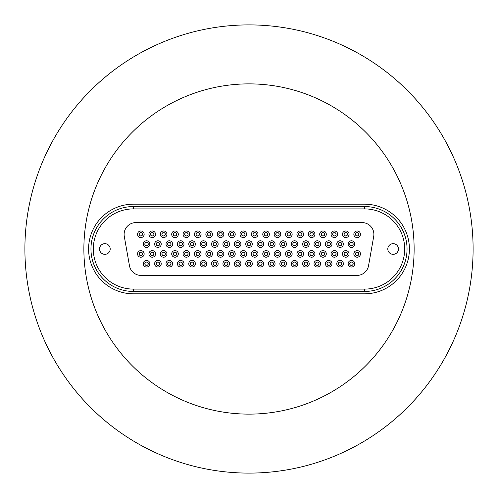 <?xml version="1.0" encoding="UTF-8"?>
<svg xmlns="http://www.w3.org/2000/svg" width="498" height="498" viewBox="0 0 498 498"><rect width="100%" height="100%" fill="white"/><g stroke="black" fill="none" stroke-linecap="round" stroke-linejoin="round"><path stroke-width="0.75" d="M249 414.124A165.124 165.124 0 0 1 83.876 249A165.124 165.124 0 0 1 249 83.876A165.124 165.124 0 0 1 414.124 249A165.124 165.124 0 0 1 249 414.124M249 24.9A224.1 224.1 0 0 1 473.1 249A224.1 224.1 0 0 1 249 473.1A224.1 224.1 0 0 1 24.9 249A224.1 224.1 0 0 1 249 24.9M133.414 204.18A44.82 44.82 0 0 0 88.594 249A44.82 44.82 0 0 0 133.414 293.82L364.586 293.82A44.82 44.82 0 0 0 409.406 249A44.82 44.82 0 0 0 364.586 204.18L133.414 204.18L364.586 204.18A44.82 44.82 0 0 1 409.406 249A44.82 44.82 0 0 1 364.586 293.82L133.414 293.82A44.82 44.82 0 0 1 88.594 249A44.82 44.82 0 0 1 133.414 204.18M351.457 247.394A3.305 3.305 0 0 0 354.763 244.095A3.305 3.305 0 0 0 351.457 240.789A3.305 3.305 0 0 0 348.158 244.095A3.305 3.305 0 0 0 351.457 247.394M351.457 267.021A3.305 3.305 0 0 0 354.763 263.722A3.305 3.305 0 0 0 351.457 260.417A3.305 3.305 0 0 0 348.158 263.722A3.305 3.305 0 0 0 351.457 267.021M340.072 247.394A3.305 3.305 0 0 0 343.377 244.095A3.305 3.305 0 0 0 340.072 240.789A3.305 3.305 0 0 0 336.773 244.095A3.305 3.305 0 0 0 340.072 247.394M340.072 267.021A3.305 3.305 0 0 0 343.377 263.722A3.305 3.305 0 0 0 340.072 260.417A3.305 3.305 0 0 0 336.773 263.722A3.305 3.305 0 0 0 340.072 267.021M328.692 247.394A3.305 3.305 0 0 0 331.992 244.095A3.305 3.305 0 0 0 328.692 240.789A3.305 3.305 0 0 0 325.387 244.095A3.305 3.305 0 0 0 328.692 247.394M328.692 267.021A3.305 3.305 0 0 0 331.992 263.722A3.305 3.305 0 0 0 328.692 260.417A3.305 3.305 0 0 0 325.387 263.722A3.305 3.305 0 0 0 328.692 267.021M317.307 247.394A3.305 3.305 0 0 0 320.606 244.095A3.305 3.305 0 0 0 317.307 240.789A3.305 3.305 0 0 0 314.001 244.095A3.305 3.305 0 0 0 317.307 247.394M317.307 267.021A3.305 3.305 0 0 0 320.606 263.722A3.305 3.305 0 0 0 317.307 260.417A3.305 3.305 0 0 0 314.001 263.722A3.305 3.305 0 0 0 317.307 267.021M305.921 247.394A3.305 3.305 0 0 0 309.227 244.095A3.305 3.305 0 0 0 305.921 240.789A3.305 3.305 0 0 0 302.616 244.095A3.305 3.305 0 0 0 305.921 247.394M305.921 267.021A3.305 3.305 0 0 0 309.227 263.722A3.305 3.305 0 0 0 305.921 260.417A3.305 3.305 0 0 0 302.616 263.722A3.305 3.305 0 0 0 305.921 267.021M294.536 247.394A3.305 3.305 0 0 0 297.841 244.095A3.305 3.305 0 0 0 294.536 240.789A3.305 3.305 0 0 0 291.237 244.095A3.305 3.305 0 0 0 294.536 247.394M294.536 267.021A3.305 3.305 0 0 0 297.841 263.722A3.305 3.305 0 0 0 294.536 260.417A3.305 3.305 0 0 0 291.237 263.722A3.305 3.305 0 0 0 294.536 267.021M283.15 247.394A3.305 3.305 0 0 0 286.456 244.095A3.305 3.305 0 0 0 283.15 240.789A3.305 3.305 0 0 0 279.851 244.095A3.305 3.305 0 0 0 283.15 247.394M283.15 267.021A3.305 3.305 0 0 0 286.456 263.722A3.305 3.305 0 0 0 283.15 260.417A3.305 3.305 0 0 0 279.851 263.722A3.305 3.305 0 0 0 283.15 267.021M271.771 247.394A3.305 3.305 0 0 0 275.07 244.095A3.305 3.305 0 0 0 271.771 240.789A3.305 3.305 0 0 0 268.466 244.095A3.305 3.305 0 0 0 271.771 247.394M271.771 267.021A3.305 3.305 0 0 0 275.07 263.722A3.305 3.305 0 0 0 271.771 260.417A3.305 3.305 0 0 0 268.466 263.722A3.305 3.305 0 0 0 271.771 267.021M260.386 247.394A3.305 3.305 0 0 0 263.685 244.095A3.305 3.305 0 0 0 260.386 240.789A3.305 3.305 0 0 0 257.08 244.095A3.305 3.305 0 0 0 260.386 247.394M260.386 267.021A3.305 3.305 0 0 0 263.685 263.722A3.305 3.305 0 0 0 260.386 260.417A3.305 3.305 0 0 0 257.08 263.722A3.305 3.305 0 0 0 260.386 267.021M249 247.394A3.305 3.305 0 0 0 252.305 244.095A3.305 3.305 0 0 0 249 240.789A3.305 3.305 0 0 0 245.695 244.095A3.305 3.305 0 0 0 249 247.394M249 267.021A3.305 3.305 0 0 0 252.305 263.722A3.305 3.305 0 0 0 249 260.417A3.305 3.305 0 0 0 245.695 263.722A3.305 3.305 0 0 0 249 267.021M237.614 247.394A3.305 3.305 0 0 0 240.92 244.095A3.305 3.305 0 0 0 237.614 240.789A3.305 3.305 0 0 0 234.315 244.095A3.305 3.305 0 0 0 237.614 247.394M237.614 267.021A3.305 3.305 0 0 0 240.92 263.722A3.305 3.305 0 0 0 237.614 260.417A3.305 3.305 0 0 0 234.315 263.722A3.305 3.305 0 0 0 237.614 267.021M226.229 247.394A3.305 3.305 0 0 0 229.534 244.095A3.305 3.305 0 0 0 226.229 240.789A3.305 3.305 0 0 0 222.93 244.095A3.305 3.305 0 0 0 226.229 247.394M226.229 267.021A3.305 3.305 0 0 0 229.534 263.722A3.305 3.305 0 0 0 226.229 260.417A3.305 3.305 0 0 0 222.93 263.722A3.305 3.305 0 0 0 226.229 267.021M214.85 247.394A3.305 3.305 0 0 0 218.149 244.095A3.305 3.305 0 0 0 214.85 240.789A3.305 3.305 0 0 0 211.544 244.095A3.305 3.305 0 0 0 214.85 247.394M214.85 267.021A3.305 3.305 0 0 0 218.149 263.722A3.305 3.305 0 0 0 214.85 260.417A3.305 3.305 0 0 0 211.544 263.722A3.305 3.305 0 0 0 214.85 267.021M203.464 247.394A3.305 3.305 0 0 0 206.763 244.095A3.305 3.305 0 0 0 203.464 240.789A3.305 3.305 0 0 0 200.159 244.095A3.305 3.305 0 0 0 203.464 247.394M203.464 267.021A3.305 3.305 0 0 0 206.763 263.722A3.305 3.305 0 0 0 203.464 260.417A3.305 3.305 0 0 0 200.159 263.722A3.305 3.305 0 0 0 203.464 267.021M192.079 247.394A3.305 3.305 0 0 0 195.384 244.095A3.305 3.305 0 0 0 192.079 240.789A3.305 3.305 0 0 0 188.773 244.095A3.305 3.305 0 0 0 192.079 247.394M192.079 267.021A3.305 3.305 0 0 0 195.384 263.722A3.305 3.305 0 0 0 192.079 260.417A3.305 3.305 0 0 0 188.773 263.722A3.305 3.305 0 0 0 192.079 267.021M180.693 247.394A3.305 3.305 0 0 0 183.999 244.095A3.305 3.305 0 0 0 180.693 240.789A3.305 3.305 0 0 0 177.394 244.095A3.305 3.305 0 0 0 180.693 247.394M180.693 267.021A3.305 3.305 0 0 0 183.999 263.722A3.305 3.305 0 0 0 180.693 260.417A3.305 3.305 0 0 0 177.394 263.722A3.305 3.305 0 0 0 180.693 267.021M169.308 247.394A3.305 3.305 0 0 0 172.613 244.095A3.305 3.305 0 0 0 169.308 240.789A3.305 3.305 0 0 0 166.008 244.095A3.305 3.305 0 0 0 169.308 247.394M169.308 267.021A3.305 3.305 0 0 0 172.613 263.722A3.305 3.305 0 0 0 169.308 260.417A3.305 3.305 0 0 0 166.008 263.722A3.305 3.305 0 0 0 169.308 267.021M157.928 247.394A3.305 3.305 0 0 0 161.228 244.095A3.305 3.305 0 0 0 157.928 240.789A3.305 3.305 0 0 0 154.623 244.095A3.305 3.305 0 0 0 157.928 247.394M157.928 267.021A3.305 3.305 0 0 0 161.228 263.722A3.305 3.305 0 0 0 157.928 260.417A3.305 3.305 0 0 0 154.623 263.722A3.305 3.305 0 0 0 157.928 267.021M104.866 254.329A5.329 5.329 0 0 0 110.201 249A5.329 5.329 0 0 0 104.866 243.671A5.329 5.329 0 0 0 99.538 249A5.329 5.329 0 0 0 104.866 254.329M393.134 254.329A5.329 5.329 0 0 0 398.462 249A5.329 5.329 0 0 0 393.134 243.671A5.329 5.329 0 0 0 387.799 249A5.329 5.329 0 0 0 393.134 254.329M146.543 240.789A3.305 3.305 0 0 1 149.842 244.095A3.305 3.305 0 0 1 146.543 247.394A3.305 3.305 0 0 1 143.237 244.095A3.305 3.305 0 0 1 146.543 240.789M146.543 260.417A3.305 3.305 0 0 1 149.842 263.722A3.305 3.305 0 0 1 146.543 267.021A3.305 3.305 0 0 1 143.237 263.722A3.305 3.305 0 0 1 146.543 260.417M140.847 230.979A3.305 3.305 0 0 1 144.152 234.278A3.305 3.305 0 0 1 140.847 237.583A3.305 3.305 0 0 1 137.541 234.278A3.305 3.305 0 0 1 140.847 230.979M140.847 250.606A3.305 3.305 0 0 1 144.152 253.905A3.305 3.305 0 0 1 140.847 257.211A3.305 3.305 0 0 1 137.541 253.905A3.305 3.305 0 0 1 140.847 250.606M152.232 250.606A3.305 3.305 0 0 1 155.532 253.905A3.305 3.305 0 0 1 152.232 257.211A3.305 3.305 0 0 1 148.927 253.905A3.305 3.305 0 0 1 152.232 250.606M152.232 230.979A3.305 3.305 0 0 1 155.532 234.278A3.305 3.305 0 0 1 152.232 237.583A3.305 3.305 0 0 1 148.927 234.278A3.305 3.305 0 0 1 152.232 230.979M163.618 250.606A3.305 3.305 0 0 1 166.917 253.905A3.305 3.305 0 0 1 163.618 257.211A3.305 3.305 0 0 1 160.312 253.905A3.305 3.305 0 0 1 163.618 250.606M163.618 230.979A3.305 3.305 0 0 1 166.917 234.278A3.305 3.305 0 0 1 163.618 237.583A3.305 3.305 0 0 1 160.312 234.278A3.305 3.305 0 0 1 163.618 230.979M174.997 250.606A3.305 3.305 0 0 1 178.303 253.905A3.305 3.305 0 0 1 174.997 257.211A3.305 3.305 0 0 1 171.698 253.905A3.305 3.305 0 0 1 174.997 250.606M174.997 230.979A3.305 3.305 0 0 1 178.303 234.278A3.305 3.305 0 0 1 174.997 237.583A3.305 3.305 0 0 1 171.698 234.278A3.305 3.305 0 0 1 174.997 230.979M186.383 250.606A3.305 3.305 0 0 1 189.688 253.905A3.305 3.305 0 0 1 186.383 257.211A3.305 3.305 0 0 1 183.083 253.905A3.305 3.305 0 0 1 186.383 250.606M186.383 230.979A3.305 3.305 0 0 1 189.688 234.278A3.305 3.305 0 0 1 186.383 237.583A3.305 3.305 0 0 1 183.083 234.278A3.305 3.305 0 0 1 186.383 230.979M197.768 250.606A3.305 3.305 0 0 1 201.074 253.905A3.305 3.305 0 0 1 197.768 257.211A3.305 3.305 0 0 1 194.463 253.905A3.305 3.305 0 0 1 197.768 250.606M197.768 230.979A3.305 3.305 0 0 1 201.074 234.278A3.305 3.305 0 0 1 197.768 237.583A3.305 3.305 0 0 1 194.463 234.278A3.305 3.305 0 0 1 197.768 230.979M209.154 250.606A3.305 3.305 0 0 1 212.453 253.905A3.305 3.305 0 0 1 209.154 257.211A3.305 3.305 0 0 1 205.848 253.905A3.305 3.305 0 0 1 209.154 250.606M209.154 230.979A3.305 3.305 0 0 1 212.453 234.278A3.305 3.305 0 0 1 209.154 237.583A3.305 3.305 0 0 1 205.848 234.278A3.305 3.305 0 0 1 209.154 230.979M220.539 250.606A3.305 3.305 0 0 1 223.839 253.905A3.305 3.305 0 0 1 220.539 257.211A3.305 3.305 0 0 1 217.234 253.905A3.305 3.305 0 0 1 220.539 250.606M220.539 230.979A3.305 3.305 0 0 1 223.839 234.278A3.305 3.305 0 0 1 220.539 237.583A3.305 3.305 0 0 1 217.234 234.278A3.305 3.305 0 0 1 220.539 230.979M231.919 250.606A3.305 3.305 0 0 1 235.224 253.905A3.305 3.305 0 0 1 231.919 257.211A3.305 3.305 0 0 1 228.619 253.905A3.305 3.305 0 0 1 231.919 250.606M231.919 230.979A3.305 3.305 0 0 1 235.224 234.278A3.305 3.305 0 0 1 231.919 237.583A3.305 3.305 0 0 1 228.619 234.278A3.305 3.305 0 0 1 231.919 230.979M243.304 250.606A3.305 3.305 0 0 1 246.61 253.905A3.305 3.305 0 0 1 243.304 257.211A3.305 3.305 0 0 1 240.005 253.905A3.305 3.305 0 0 1 243.304 250.606M243.304 230.979A3.305 3.305 0 0 1 246.61 234.278A3.305 3.305 0 0 1 243.304 237.583A3.305 3.305 0 0 1 240.005 234.278A3.305 3.305 0 0 1 243.304 230.979M254.69 250.606A3.305 3.305 0 0 1 257.995 253.905A3.305 3.305 0 0 1 254.69 257.211A3.305 3.305 0 0 1 251.384 253.905A3.305 3.305 0 0 1 254.69 250.606M254.69 230.979A3.305 3.305 0 0 1 257.995 234.278A3.305 3.305 0 0 1 254.69 237.583A3.305 3.305 0 0 1 251.384 234.278A3.305 3.305 0 0 1 254.69 230.979M266.075 250.606A3.305 3.305 0 0 1 269.374 253.905A3.305 3.305 0 0 1 266.075 257.211A3.305 3.305 0 0 1 262.77 253.905A3.305 3.305 0 0 1 266.075 250.606M266.075 230.979A3.305 3.305 0 0 1 269.374 234.278A3.305 3.305 0 0 1 266.075 237.583A3.305 3.305 0 0 1 262.77 234.278A3.305 3.305 0 0 1 266.075 230.979M277.461 250.606A3.305 3.305 0 0 1 280.76 253.905A3.305 3.305 0 0 1 277.461 257.211A3.305 3.305 0 0 1 274.155 253.905A3.305 3.305 0 0 1 277.461 250.606M277.461 230.979A3.305 3.305 0 0 1 280.76 234.278A3.305 3.305 0 0 1 277.461 237.583A3.305 3.305 0 0 1 274.155 234.278A3.305 3.305 0 0 1 277.461 230.979M288.84 250.606A3.305 3.305 0 0 1 292.145 253.905A3.305 3.305 0 0 1 288.84 257.211A3.305 3.305 0 0 1 285.541 253.905A3.305 3.305 0 0 1 288.84 250.606M288.84 230.979A3.305 3.305 0 0 1 292.145 234.278A3.305 3.305 0 0 1 288.84 237.583A3.305 3.305 0 0 1 285.541 234.278A3.305 3.305 0 0 1 288.84 230.979M300.226 250.606A3.305 3.305 0 0 1 303.531 253.905A3.305 3.305 0 0 1 300.226 257.211A3.305 3.305 0 0 1 296.926 253.905A3.305 3.305 0 0 1 300.226 250.606M300.226 230.979A3.305 3.305 0 0 1 303.531 234.278A3.305 3.305 0 0 1 300.226 237.583A3.305 3.305 0 0 1 296.926 234.278A3.305 3.305 0 0 1 300.226 230.979M311.611 250.606A3.305 3.305 0 0 1 314.917 253.905A3.305 3.305 0 0 1 311.611 257.211A3.305 3.305 0 0 1 308.306 253.905A3.305 3.305 0 0 1 311.611 250.606M311.611 230.979A3.305 3.305 0 0 1 314.917 234.278A3.305 3.305 0 0 1 311.611 237.583A3.305 3.305 0 0 1 308.306 234.278A3.305 3.305 0 0 1 311.611 230.979M322.997 250.606A3.305 3.305 0 0 1 326.296 253.905A3.305 3.305 0 0 1 322.997 257.211A3.305 3.305 0 0 1 319.691 253.905A3.305 3.305 0 0 1 322.997 250.606M322.997 230.979A3.305 3.305 0 0 1 326.296 234.278A3.305 3.305 0 0 1 322.997 237.583A3.305 3.305 0 0 1 319.691 234.278A3.305 3.305 0 0 1 322.997 230.979M334.382 250.606A3.305 3.305 0 0 1 337.681 253.905A3.305 3.305 0 0 1 334.382 257.211A3.305 3.305 0 0 1 331.077 253.905A3.305 3.305 0 0 1 334.382 250.606M334.382 230.979A3.305 3.305 0 0 1 337.681 234.278A3.305 3.305 0 0 1 334.382 237.583A3.305 3.305 0 0 1 331.077 234.278A3.305 3.305 0 0 1 334.382 230.979M345.761 250.606A3.305 3.305 0 0 1 349.067 253.905A3.305 3.305 0 0 1 345.761 257.211A3.305 3.305 0 0 1 342.462 253.905A3.305 3.305 0 0 1 345.761 250.606M345.761 230.979A3.305 3.305 0 0 1 349.067 234.278A3.305 3.305 0 0 1 345.761 237.583A3.305 3.305 0 0 1 342.462 234.278A3.305 3.305 0 0 1 345.761 230.979M357.147 250.606A3.305 3.305 0 0 1 360.452 253.905A3.305 3.305 0 0 1 357.147 257.211A3.305 3.305 0 0 1 353.848 253.905A3.305 3.305 0 0 1 357.147 250.606M357.147 230.979A3.305 3.305 0 0 1 360.452 234.278A3.305 3.305 0 0 1 357.147 237.583A3.305 3.305 0 0 1 353.848 234.278A3.305 3.305 0 0 1 357.147 230.979M368.551 265.671L373.705 236.426A11.796 11.796 0 0 0 362.09 222.581L135.91 222.581A11.796 11.796 0 0 0 124.295 236.426L129.449 265.671A11.796 11.796 0 0 0 141.065 275.419L356.935 275.419A11.796 11.796 0 0 0 368.551 265.671M133.414 291.461A42.461 42.461 0 0 1 90.953 249A42.461 42.461 0 0 1 133.414 206.539L364.586 206.539A42.461 42.461 0 0 1 407.047 249A42.461 42.461 0 0 1 364.586 291.461L133.414 291.461L133.414 289.101L364.586 289.101A40.101 40.101 0 0 0 404.693 249A40.101 40.101 0 0 0 364.586 208.899L133.414 208.899A40.101 40.101 0 0 0 93.307 249A40.101 40.101 0 0 0 133.414 289.101M139.197 234.278A1.65 1.65 0 0 1 140.847 232.628A1.65 1.65 0 0 1 142.496 234.278A1.65 1.65 0 0 1 140.847 235.934A1.65 1.65 0 0 1 139.197 234.278A1.65 1.65 0 0 1 140.847 232.628A1.65 1.65 0 0 0 139.197 234.278A1.65 1.65 0 0 0 140.847 235.934A1.65 1.65 0 0 0 142.496 234.278A1.65 1.65 0 0 0 140.847 232.628A1.65 1.65 0 0 0 139.197 234.278M145.161 243.186A1.65 1.65 0 0 1 147.452 242.713A1.65 1.65 0 0 1 147.918 245.004A1.65 1.65 0 0 1 145.634 245.47A1.65 1.65 0 0 1 145.161 243.186A1.65 1.65 0 0 0 145.634 245.47A1.65 1.65 0 0 1 145.161 243.186A1.65 1.65 0 0 1 147.452 242.713A1.65 1.65 0 0 0 145.161 243.186A1.65 1.65 0 0 0 145.634 245.47A1.65 1.65 0 0 0 147.918 245.004A1.65 1.65 0 0 0 147.452 242.713A1.65 1.65 0 0 0 145.161 243.186M139.465 254.808A1.65 1.65 0 0 1 139.944 252.523A1.65 1.65 0 0 1 142.229 253.003A1.65 1.65 0 0 1 141.749 255.287A1.65 1.65 0 0 1 139.465 254.808A1.65 1.65 0 0 1 139.944 252.523A1.65 1.65 0 0 1 142.229 253.003A1.65 1.65 0 0 1 141.749 255.287A1.65 1.65 0 0 1 139.465 254.808M145.298 262.633A1.65 1.65 0 0 1 147.632 262.477A1.65 1.65 0 0 1 147.782 264.812A1.65 1.65 0 0 1 145.453 264.961A1.65 1.65 0 0 1 145.298 262.633A1.65 1.65 0 0 1 147.632 262.477A1.65 1.65 0 0 1 147.782 264.812A1.65 1.65 0 0 1 145.453 264.961A1.65 1.65 0 0 1 145.298 262.633M150.85 254.808A1.65 1.65 0 0 1 151.33 252.523A1.65 1.65 0 0 1 153.614 253.003A1.65 1.65 0 0 1 153.135 255.287A1.65 1.65 0 0 1 150.85 254.808A1.65 1.65 0 0 1 151.33 252.523A1.65 1.65 0 0 1 153.614 253.003A1.65 1.65 0 0 1 153.135 255.287A1.65 1.65 0 0 1 150.85 254.808M162.236 254.808A1.65 1.65 0 0 1 162.715 252.523A1.65 1.65 0 0 1 165 253.003A1.65 1.65 0 0 1 164.521 255.287A1.65 1.65 0 0 1 162.236 254.808A1.65 1.65 0 0 0 164.521 255.287A1.65 1.65 0 0 1 162.236 254.808A1.65 1.65 0 0 1 162.715 252.523A1.65 1.65 0 0 1 165 253.003A1.65 1.65 0 0 1 164.521 255.287A1.65 1.65 0 0 1 162.236 254.808M173.615 254.808A1.65 1.65 0 0 1 174.095 252.523A1.65 1.65 0 0 1 176.379 253.003A1.65 1.65 0 0 1 175.906 255.287A1.65 1.65 0 0 1 173.615 254.808A1.65 1.65 0 0 0 175.906 255.287A1.65 1.65 0 0 1 173.615 254.808A1.65 1.65 0 0 1 174.095 252.523A1.65 1.65 0 0 1 176.379 253.003A1.65 1.65 0 0 1 175.906 255.287A1.65 1.65 0 0 1 173.615 254.808M185.001 254.808A1.65 1.65 0 0 1 185.48 252.523A1.65 1.65 0 0 1 187.765 253.003A1.65 1.65 0 0 1 187.285 255.287A1.65 1.65 0 0 1 185.001 254.808A1.65 1.65 0 0 1 185.48 252.523A1.65 1.65 0 0 1 187.765 253.003A1.65 1.65 0 0 1 187.285 255.287A1.65 1.65 0 0 0 187.765 253.003A1.65 1.65 0 0 0 185.48 252.523A1.65 1.65 0 0 1 187.765 253.003A1.65 1.65 0 0 1 187.285 255.287A1.65 1.65 0 0 1 185.001 254.808M196.386 254.808A1.65 1.65 0 0 1 196.866 252.523A1.65 1.65 0 0 1 199.15 253.003A1.65 1.65 0 0 1 198.671 255.287A1.65 1.65 0 0 1 196.386 254.808A1.65 1.65 0 0 1 196.866 252.523A1.65 1.65 0 0 1 199.15 253.003A1.65 1.65 0 0 1 198.671 255.287A1.65 1.65 0 0 1 196.386 254.808M207.772 254.808A1.65 1.65 0 0 1 208.251 252.523A1.65 1.65 0 0 1 210.536 253.003A1.65 1.65 0 0 1 210.056 255.287A1.65 1.65 0 0 1 207.772 254.808A1.65 1.65 0 0 1 208.251 252.523A1.65 1.65 0 0 1 210.536 253.003A1.65 1.65 0 0 1 210.056 255.287A1.65 1.65 0 0 1 207.772 254.808M219.157 254.808A1.65 1.65 0 0 1 219.637 252.523A1.65 1.65 0 0 1 221.921 253.003A1.65 1.65 0 0 1 221.442 255.287A1.65 1.65 0 0 1 219.157 254.808A1.65 1.65 0 0 0 221.442 255.287A1.65 1.65 0 0 1 219.157 254.808A1.65 1.65 0 0 1 219.637 252.523A1.65 1.65 0 0 1 221.921 253.003A1.65 1.65 0 0 1 221.442 255.287A1.65 1.65 0 0 1 219.157 254.808M230.537 254.808A1.65 1.65 0 0 1 231.016 252.523A1.65 1.65 0 0 1 233.301 253.003A1.65 1.65 0 0 1 232.827 255.287A1.65 1.65 0 0 1 230.537 254.808A1.65 1.65 0 0 0 232.827 255.287A1.65 1.65 0 0 1 230.537 254.808A1.65 1.65 0 0 1 231.016 252.523A1.65 1.65 0 0 1 233.301 253.003A1.65 1.65 0 0 1 232.827 255.287A1.65 1.65 0 0 1 230.537 254.808M241.922 254.808A1.65 1.65 0 0 1 242.401 252.523A1.65 1.65 0 0 1 244.686 253.003A1.65 1.65 0 0 1 244.207 255.287A1.65 1.65 0 0 1 241.922 254.808A1.65 1.65 0 0 1 242.401 252.523A1.65 1.65 0 0 1 244.686 253.003A1.65 1.65 0 0 1 244.207 255.287A1.65 1.65 0 0 1 241.922 254.808M253.308 254.808A1.65 1.65 0 0 1 253.787 252.523A1.65 1.65 0 0 1 256.072 253.003A1.65 1.65 0 0 1 255.592 255.287A1.65 1.65 0 0 1 253.308 254.808A1.65 1.65 0 0 1 253.787 252.523A1.65 1.65 0 0 1 256.072 253.003A1.65 1.65 0 0 1 255.592 255.287A1.65 1.65 0 0 1 253.308 254.808M264.693 254.808A1.65 1.65 0 0 1 265.173 252.523A1.65 1.65 0 0 1 267.457 253.003A1.65 1.65 0 0 1 266.978 255.287A1.65 1.65 0 0 1 264.693 254.808A1.65 1.65 0 0 0 266.978 255.287A1.65 1.65 0 0 1 264.693 254.808A1.65 1.65 0 0 1 265.173 252.523A1.65 1.65 0 0 1 267.457 253.003A1.65 1.65 0 0 1 266.978 255.287A1.65 1.65 0 0 1 264.693 254.808M276.079 254.808A1.65 1.65 0 0 1 276.558 252.523A1.65 1.65 0 0 1 278.843 253.003A1.65 1.65 0 0 1 278.363 255.287A1.65 1.65 0 0 1 276.079 254.808A1.65 1.65 0 0 0 278.363 255.287A1.65 1.65 0 0 1 276.079 254.808A1.65 1.65 0 0 1 276.558 252.523A1.65 1.65 0 0 1 278.843 253.003A1.65 1.65 0 0 1 278.363 255.287A1.65 1.65 0 0 1 276.079 254.808M287.458 254.808A1.65 1.65 0 0 1 287.937 252.523A1.65 1.65 0 0 1 290.222 253.003A1.65 1.65 0 0 1 289.749 255.287A1.65 1.65 0 0 1 287.458 254.808A1.65 1.65 0 0 1 287.937 252.523A1.65 1.65 0 0 1 290.222 253.003A1.65 1.65 0 0 1 289.749 255.287A1.65 1.65 0 0 1 287.458 254.808M298.844 254.808A1.65 1.65 0 0 1 299.323 252.523A1.65 1.65 0 0 1 301.607 253.003A1.65 1.65 0 0 1 301.128 255.287A1.65 1.65 0 0 1 298.844 254.808A1.65 1.65 0 0 1 299.323 252.523A1.65 1.65 0 0 1 301.607 253.003A1.65 1.65 0 0 1 301.128 255.287A1.65 1.65 0 0 1 298.844 254.808M310.229 254.808A1.65 1.65 0 0 1 310.708 252.523A1.65 1.65 0 0 1 312.993 253.003A1.65 1.65 0 0 1 312.514 255.287A1.65 1.65 0 0 1 310.229 254.808A1.65 1.65 0 0 0 312.514 255.287A1.65 1.65 0 0 1 310.229 254.808A1.65 1.65 0 0 1 310.708 252.523A1.65 1.65 0 0 0 310.229 254.808A1.65 1.65 0 0 0 312.514 255.287A1.65 1.65 0 0 0 312.993 253.003A1.65 1.65 0 0 0 310.708 252.523A1.65 1.65 0 0 0 310.229 254.808M321.615 254.808A1.65 1.65 0 0 1 322.094 252.523A1.65 1.65 0 0 1 324.379 253.003A1.65 1.65 0 0 1 323.899 255.287A1.65 1.65 0 0 1 321.615 254.808A1.65 1.65 0 0 0 323.899 255.287A1.65 1.65 0 0 1 321.615 254.808A1.65 1.65 0 0 1 322.094 252.523A1.65 1.65 0 0 1 324.379 253.003A1.65 1.65 0 0 1 323.899 255.287A1.65 1.65 0 0 1 321.615 254.808M333 254.808A1.65 1.65 0 0 1 333.479 252.523A1.65 1.65 0 0 1 335.764 253.003A1.65 1.65 0 0 1 335.285 255.287A1.65 1.65 0 0 1 333 254.808A1.65 1.65 0 0 1 333.479 252.523A1.65 1.65 0 0 1 335.764 253.003A1.65 1.65 0 0 1 335.285 255.287A1.65 1.65 0 0 1 333 254.808M344.379 254.808A1.65 1.65 0 0 1 344.859 252.523A1.65 1.65 0 0 1 347.143 253.003A1.65 1.65 0 0 1 346.67 255.287A1.65 1.65 0 0 1 344.379 254.808A1.65 1.65 0 0 0 346.67 255.287A1.65 1.65 0 0 1 344.379 254.808A1.65 1.65 0 0 1 344.859 252.523A1.65 1.65 0 0 0 344.379 254.808A1.65 1.65 0 0 0 346.67 255.287A1.65 1.65 0 0 0 347.143 253.003A1.65 1.65 0 0 0 344.859 252.523A1.65 1.65 0 0 0 344.379 254.808M355.765 254.808A1.65 1.65 0 0 1 356.244 252.523A1.65 1.65 0 0 1 358.529 253.003A1.65 1.65 0 0 1 358.05 255.287A1.65 1.65 0 0 1 355.765 254.808A1.65 1.65 0 0 1 356.244 252.523A1.65 1.65 0 0 0 355.765 254.808A1.65 1.65 0 0 0 358.05 255.287A1.65 1.65 0 0 0 358.529 253.003A1.65 1.65 0 0 0 356.244 252.523A1.65 1.65 0 0 0 355.765 254.808M150.583 234.278A1.65 1.65 0 0 1 152.232 232.628A1.65 1.65 0 0 1 153.882 234.278A1.65 1.65 0 0 1 152.232 235.934A1.65 1.65 0 0 1 150.583 234.278A1.65 1.65 0 0 1 152.232 232.628A1.65 1.65 0 0 1 153.882 234.278A1.65 1.65 0 0 1 152.232 235.934A1.65 1.65 0 0 1 150.583 234.278M161.962 234.278A1.65 1.65 0 0 1 163.618 232.628A1.65 1.65 0 0 1 165.268 234.278A1.65 1.65 0 0 1 163.618 235.934A1.65 1.65 0 0 1 161.962 234.278A1.65 1.65 0 0 0 163.618 235.934A1.65 1.65 0 0 1 161.962 234.278A1.65 1.65 0 0 1 163.618 232.628A1.65 1.65 0 0 1 165.268 234.278A1.65 1.65 0 0 1 163.618 235.934A1.65 1.65 0 0 1 161.962 234.278M173.348 234.278A1.65 1.65 0 0 1 174.997 232.628A1.65 1.65 0 0 1 176.653 234.278A1.65 1.65 0 0 1 174.997 235.934A1.65 1.65 0 0 1 173.348 234.278A1.65 1.65 0 0 1 174.997 232.628A1.65 1.65 0 0 1 176.653 234.278A1.65 1.65 0 0 1 174.997 235.934A1.65 1.65 0 0 0 176.653 234.278A1.65 1.65 0 0 0 174.997 232.628A1.65 1.65 0 0 1 176.653 234.278A1.65 1.65 0 0 1 174.997 235.934A1.65 1.65 0 0 1 173.348 234.278M184.733 234.278A1.65 1.65 0 0 1 186.383 232.628A1.65 1.65 0 0 1 188.032 234.278A1.65 1.65 0 0 1 186.383 235.934A1.65 1.65 0 0 1 184.733 234.278A1.65 1.65 0 0 1 186.383 232.628A1.65 1.65 0 0 0 184.733 234.278A1.65 1.65 0 0 0 186.383 235.934A1.65 1.65 0 0 0 188.032 234.278A1.65 1.65 0 0 0 186.383 232.628A1.65 1.65 0 0 0 184.733 234.278M196.119 234.278A1.65 1.65 0 0 1 197.768 232.628A1.65 1.65 0 0 1 199.418 234.278A1.65 1.65 0 0 1 197.768 235.934A1.65 1.65 0 0 1 196.119 234.278A1.65 1.65 0 0 1 197.768 232.628A1.65 1.65 0 0 0 196.119 234.278A1.65 1.65 0 0 0 197.768 235.934A1.65 1.65 0 0 0 199.418 234.278A1.65 1.65 0 0 0 197.768 232.628A1.65 1.65 0 0 0 196.119 234.278M207.504 234.278A1.65 1.65 0 0 1 209.154 232.628A1.65 1.65 0 0 1 210.803 234.278A1.65 1.65 0 0 1 209.154 235.934A1.65 1.65 0 0 1 207.504 234.278A1.65 1.65 0 0 1 209.154 232.628A1.65 1.65 0 0 1 210.803 234.278A1.65 1.65 0 0 1 209.154 235.934A1.65 1.65 0 0 1 207.504 234.278M218.883 234.278A1.65 1.65 0 0 1 220.539 232.628A1.65 1.65 0 0 1 222.189 234.278A1.65 1.65 0 0 1 220.539 235.934A1.65 1.65 0 0 1 218.883 234.278A1.65 1.65 0 0 1 220.539 232.628A1.65 1.65 0 0 1 222.189 234.278A1.65 1.65 0 0 1 220.539 235.934A1.65 1.65 0 0 1 218.883 234.278M230.269 234.278A1.65 1.65 0 0 1 231.919 232.628A1.65 1.65 0 0 1 233.574 234.278A1.65 1.65 0 0 1 231.919 235.934A1.65 1.65 0 0 1 230.269 234.278A1.65 1.65 0 0 1 231.919 232.628A1.65 1.65 0 0 1 233.574 234.278A1.65 1.65 0 0 1 231.919 235.934A1.65 1.65 0 0 1 230.269 234.278M241.655 234.278A1.65 1.65 0 0 1 243.304 232.628A1.65 1.65 0 0 1 244.954 234.278A1.65 1.65 0 0 1 243.304 235.934A1.65 1.65 0 0 1 241.655 234.278A1.65 1.65 0 0 1 243.304 232.628A1.65 1.65 0 0 1 244.954 234.278A1.65 1.65 0 0 1 243.304 235.934A1.65 1.65 0 0 1 241.655 234.278M253.04 234.278A1.65 1.65 0 0 1 254.69 232.628A1.65 1.65 0 0 1 256.339 234.278A1.65 1.65 0 0 1 254.69 235.934A1.65 1.65 0 0 1 253.04 234.278A1.65 1.65 0 0 1 254.69 232.628A1.65 1.65 0 0 1 256.339 234.278A1.65 1.65 0 0 1 254.69 235.934A1.65 1.65 0 0 1 253.04 234.278M264.426 234.278A1.65 1.65 0 0 1 266.075 232.628A1.65 1.65 0 0 1 267.725 234.278A1.65 1.65 0 0 1 266.075 235.934A1.65 1.65 0 0 1 264.426 234.278A1.65 1.65 0 0 1 266.075 232.628A1.65 1.65 0 0 1 267.725 234.278A1.65 1.65 0 0 1 266.075 235.934A1.65 1.65 0 0 1 264.426 234.278M275.805 234.278A1.65 1.65 0 0 1 277.461 232.628A1.65 1.65 0 0 1 279.11 234.278A1.65 1.65 0 0 1 277.461 235.934A1.65 1.65 0 0 1 275.805 234.278A1.65 1.65 0 0 1 277.461 232.628A1.65 1.65 0 0 1 279.11 234.278A1.65 1.65 0 0 1 277.461 235.934A1.65 1.65 0 0 1 275.805 234.278M287.19 234.278A1.65 1.65 0 0 1 288.84 232.628A1.65 1.65 0 0 1 290.496 234.278A1.65 1.65 0 0 1 288.84 235.934A1.65 1.65 0 0 1 287.19 234.278A1.65 1.65 0 0 1 288.84 232.628A1.65 1.65 0 0 1 290.496 234.278A1.65 1.65 0 0 1 288.84 235.934A1.65 1.65 0 0 1 287.19 234.278M298.576 234.278A1.65 1.65 0 0 1 300.226 232.628A1.65 1.65 0 0 1 301.875 234.278A1.65 1.65 0 0 1 300.226 235.934A1.65 1.65 0 0 1 298.576 234.278A1.65 1.65 0 0 1 300.226 232.628A1.65 1.65 0 0 1 301.875 234.278A1.65 1.65 0 0 1 300.226 235.934A1.65 1.65 0 0 1 298.576 234.278M309.961 234.278A1.65 1.65 0 0 1 311.611 232.628A1.65 1.65 0 0 1 313.261 234.278A1.65 1.65 0 0 1 311.611 235.934A1.65 1.65 0 0 1 309.961 234.278A1.65 1.65 0 0 1 311.611 232.628A1.65 1.65 0 0 1 313.261 234.278A1.65 1.65 0 0 1 311.611 235.934A1.65 1.65 0 0 1 309.961 234.278M321.347 234.278A1.65 1.65 0 0 1 322.997 232.628A1.65 1.65 0 0 1 324.646 234.278A1.65 1.65 0 0 1 322.997 235.934A1.65 1.65 0 0 1 321.347 234.278A1.65 1.65 0 0 1 322.997 232.628A1.65 1.65 0 0 1 324.646 234.278A1.65 1.65 0 0 1 322.997 235.934A1.65 1.65 0 0 1 321.347 234.278M332.726 234.278A1.65 1.65 0 0 1 334.382 232.628A1.65 1.65 0 0 1 336.032 234.278A1.65 1.65 0 0 1 334.382 235.934A1.65 1.65 0 0 1 332.726 234.278A1.65 1.65 0 0 0 334.382 235.934A1.65 1.65 0 0 1 332.726 234.278A1.65 1.65 0 0 1 334.382 232.628A1.65 1.65 0 0 1 336.032 234.278A1.65 1.65 0 0 1 334.382 235.934A1.65 1.65 0 0 1 332.726 234.278M344.112 234.278A1.65 1.65 0 0 1 345.761 232.628A1.65 1.65 0 0 1 347.417 234.278A1.65 1.65 0 0 1 345.761 235.934A1.65 1.65 0 0 1 344.112 234.278A1.65 1.65 0 0 1 345.761 232.628A1.65 1.65 0 0 1 347.417 234.278A1.65 1.65 0 0 1 345.761 235.934A1.65 1.65 0 0 1 344.112 234.278M355.497 234.278A1.65 1.65 0 0 1 357.147 232.628A1.65 1.65 0 0 1 358.797 234.278A1.65 1.65 0 0 1 357.147 235.934A1.65 1.65 0 0 1 355.497 234.278A1.65 1.65 0 0 0 357.147 235.934A1.65 1.65 0 0 1 355.497 234.278A1.65 1.65 0 0 1 357.147 232.628A1.65 1.65 0 0 0 355.497 234.278A1.65 1.65 0 0 0 357.147 235.934A1.65 1.65 0 0 0 358.797 234.278A1.65 1.65 0 0 0 357.147 232.628A1.65 1.65 0 0 0 355.497 234.278M156.683 262.633A1.65 1.65 0 0 1 159.018 262.477A1.65 1.65 0 0 1 159.167 264.812A1.65 1.65 0 0 1 156.839 264.961A1.65 1.65 0 0 1 156.683 262.633A1.65 1.65 0 0 1 159.018 262.477A1.65 1.65 0 0 1 159.167 264.812A1.65 1.65 0 0 1 156.839 264.961A1.65 1.65 0 0 1 156.683 262.633M168.069 262.633A1.65 1.65 0 0 1 170.397 262.477A1.65 1.65 0 0 1 170.553 264.812A1.65 1.65 0 0 1 168.218 264.961A1.65 1.65 0 0 1 168.069 262.633A1.65 1.65 0 0 1 170.397 262.477A1.65 1.65 0 0 1 170.553 264.812A1.65 1.65 0 0 1 168.218 264.961A1.65 1.65 0 0 1 168.069 262.633M179.454 262.633A1.65 1.65 0 0 1 181.782 262.477A1.65 1.65 0 0 1 181.938 264.812A1.65 1.65 0 0 1 179.604 264.961A1.65 1.65 0 0 1 179.454 262.633A1.65 1.65 0 0 0 179.604 264.961A1.65 1.65 0 0 0 181.938 264.812A1.65 1.65 0 0 0 181.782 262.477A1.65 1.65 0 0 1 181.938 264.812A1.65 1.65 0 0 1 179.604 264.961A1.65 1.65 0 0 1 179.454 262.633A1.65 1.65 0 0 1 181.782 262.477A1.65 1.65 0 0 1 181.938 264.812A1.65 1.65 0 0 1 179.604 264.961A1.65 1.65 0 0 1 179.454 262.633M190.84 262.633A1.65 1.65 0 0 1 193.168 262.477A1.65 1.65 0 0 1 193.317 264.812A1.65 1.65 0 0 1 190.989 264.961A1.65 1.65 0 0 1 190.84 262.633A1.65 1.65 0 0 0 190.989 264.961A1.65 1.65 0 0 1 190.84 262.633A1.65 1.65 0 0 1 193.168 262.477A1.65 1.65 0 0 1 193.317 264.812A1.65 1.65 0 0 1 190.989 264.961A1.65 1.65 0 0 1 190.84 262.633M202.219 262.633A1.65 1.65 0 0 1 204.554 262.477A1.65 1.65 0 0 1 204.703 264.812A1.65 1.65 0 0 1 202.375 264.961A1.65 1.65 0 0 1 202.219 262.633A1.65 1.65 0 0 0 202.375 264.961A1.65 1.65 0 0 1 202.219 262.633A1.65 1.65 0 0 1 204.554 262.477A1.65 1.65 0 0 1 204.703 264.812A1.65 1.65 0 0 1 202.375 264.961A1.65 1.65 0 0 1 202.219 262.633M213.605 262.633A1.65 1.65 0 0 1 215.939 262.477A1.65 1.65 0 0 1 216.088 264.812A1.65 1.65 0 0 1 213.76 264.961A1.65 1.65 0 0 1 213.605 262.633A1.65 1.65 0 0 1 215.939 262.477A1.65 1.65 0 0 1 216.088 264.812A1.65 1.65 0 0 1 213.76 264.961A1.65 1.65 0 0 1 213.605 262.633M224.99 262.633A1.65 1.65 0 0 1 227.318 262.477A1.65 1.65 0 0 1 227.474 264.812A1.65 1.65 0 0 1 225.14 264.961A1.65 1.65 0 0 1 224.99 262.633A1.65 1.65 0 0 1 227.318 262.477A1.65 1.65 0 0 1 227.474 264.812A1.65 1.65 0 0 1 225.14 264.961A1.65 1.65 0 0 1 224.99 262.633M236.376 262.633A1.65 1.65 0 0 1 238.704 262.477A1.65 1.65 0 0 1 238.859 264.812A1.65 1.65 0 0 1 236.525 264.961A1.65 1.65 0 0 1 236.376 262.633A1.65 1.65 0 0 0 236.525 264.961A1.65 1.65 0 0 1 236.376 262.633A1.65 1.65 0 0 1 238.704 262.477A1.65 1.65 0 0 1 238.859 264.812A1.65 1.65 0 0 1 236.525 264.961A1.65 1.65 0 0 1 236.376 262.633M247.761 262.633A1.65 1.65 0 0 1 250.089 262.477A1.65 1.65 0 0 1 250.239 264.812A1.65 1.65 0 0 1 247.911 264.961A1.65 1.65 0 0 1 247.761 262.633A1.65 1.65 0 0 0 247.911 264.961A1.65 1.65 0 0 1 247.761 262.633A1.65 1.65 0 0 1 250.089 262.477A1.65 1.65 0 0 1 250.239 264.812A1.65 1.65 0 0 1 247.911 264.961A1.65 1.65 0 0 1 247.761 262.633M259.141 262.633A1.65 1.65 0 0 1 261.475 262.477A1.65 1.65 0 0 1 261.624 264.812A1.65 1.65 0 0 1 259.296 264.961A1.65 1.65 0 0 1 259.141 262.633A1.65 1.65 0 0 0 259.296 264.961A1.65 1.65 0 0 1 259.141 262.633A1.65 1.65 0 0 1 261.475 262.477A1.65 1.65 0 0 1 261.624 264.812A1.65 1.65 0 0 1 259.296 264.961A1.65 1.65 0 0 1 259.141 262.633M270.526 262.633A1.65 1.65 0 0 1 272.86 262.477A1.65 1.65 0 0 1 273.01 264.812A1.65 1.65 0 0 1 270.682 264.961A1.65 1.65 0 0 1 270.526 262.633A1.65 1.65 0 0 1 272.86 262.477A1.65 1.65 0 0 1 273.01 264.812A1.65 1.65 0 0 1 270.682 264.961A1.65 1.65 0 0 1 270.526 262.633M281.912 262.633A1.65 1.65 0 0 1 284.24 262.477A1.65 1.65 0 0 1 284.395 264.812A1.65 1.65 0 0 1 282.061 264.961A1.65 1.65 0 0 1 281.912 262.633A1.65 1.65 0 0 1 284.24 262.477A1.65 1.65 0 0 1 284.395 264.812A1.65 1.65 0 0 1 282.061 264.961A1.65 1.65 0 0 1 281.912 262.633M293.297 262.633A1.65 1.65 0 0 1 295.625 262.477A1.65 1.65 0 0 1 295.781 264.812A1.65 1.65 0 0 1 293.447 264.961A1.65 1.65 0 0 1 293.297 262.633A1.65 1.65 0 0 0 293.447 264.961A1.65 1.65 0 0 1 293.297 262.633A1.65 1.65 0 0 1 295.625 262.477A1.65 1.65 0 0 1 295.781 264.812A1.65 1.65 0 0 1 293.447 264.961A1.65 1.65 0 0 1 293.297 262.633M304.683 262.633A1.65 1.65 0 0 1 307.011 262.477A1.65 1.65 0 0 1 307.16 264.812A1.65 1.65 0 0 1 304.832 264.961A1.65 1.65 0 0 1 304.683 262.633A1.65 1.65 0 0 0 304.832 264.961A1.65 1.65 0 0 0 307.16 264.812A1.65 1.65 0 0 0 307.011 262.477A1.65 1.65 0 0 0 304.683 262.633A1.65 1.65 0 0 1 307.011 262.477A1.65 1.65 0 0 0 304.683 262.633A1.65 1.65 0 0 0 304.832 264.961A1.65 1.65 0 0 1 304.683 262.633M316.062 262.633A1.65 1.65 0 0 1 318.396 262.477A1.65 1.65 0 0 1 318.546 264.812A1.65 1.65 0 0 1 316.218 264.961A1.65 1.65 0 0 1 316.062 262.633A1.65 1.65 0 0 0 316.218 264.961A1.65 1.65 0 0 1 316.062 262.633A1.65 1.65 0 0 1 318.396 262.477A1.65 1.65 0 0 1 318.546 264.812A1.65 1.65 0 0 1 316.218 264.961A1.65 1.65 0 0 1 316.062 262.633M327.447 262.633A1.65 1.65 0 0 1 329.782 262.477A1.65 1.65 0 0 1 329.931 264.812A1.65 1.65 0 0 1 327.603 264.961A1.65 1.65 0 0 1 327.447 262.633A1.65 1.65 0 0 0 327.603 264.961A1.65 1.65 0 0 1 327.447 262.633A1.65 1.65 0 0 1 329.782 262.477A1.65 1.65 0 0 0 327.447 262.633A1.65 1.65 0 0 0 327.603 264.961A1.65 1.65 0 0 0 329.931 264.812A1.65 1.65 0 0 0 329.782 262.477A1.65 1.65 0 0 0 327.447 262.633M338.833 262.633A1.65 1.65 0 0 1 341.161 262.477A1.65 1.65 0 0 1 341.317 264.812A1.65 1.65 0 0 1 338.982 264.961A1.65 1.65 0 0 1 338.833 262.633A1.65 1.65 0 0 1 341.161 262.477A1.65 1.65 0 0 1 341.317 264.812A1.65 1.65 0 0 1 338.982 264.961A1.65 1.65 0 0 1 338.833 262.633M350.219 262.633A1.65 1.65 0 0 1 352.547 262.477A1.65 1.65 0 0 1 352.702 264.812A1.65 1.65 0 0 1 350.368 264.961A1.65 1.65 0 0 1 350.219 262.633A1.65 1.65 0 0 0 350.368 264.961A1.65 1.65 0 0 1 350.219 262.633A1.65 1.65 0 0 1 352.547 262.477A1.65 1.65 0 0 1 352.702 264.812A1.65 1.65 0 0 1 350.368 264.961A1.65 1.65 0 0 1 350.219 262.633M156.546 243.186A1.65 1.65 0 0 1 158.837 242.713A1.65 1.65 0 0 1 159.304 245.004A1.65 1.65 0 0 1 157.013 245.47A1.65 1.65 0 0 1 156.546 243.186A1.65 1.65 0 0 0 157.013 245.47A1.65 1.65 0 0 1 156.546 243.186A1.65 1.65 0 0 1 158.837 242.713A1.65 1.65 0 0 0 156.546 243.186A1.65 1.65 0 0 0 157.013 245.47A1.65 1.65 0 0 0 159.304 245.004A1.65 1.65 0 0 0 158.837 242.713A1.65 1.65 0 0 0 156.546 243.186M167.932 243.186A1.65 1.65 0 0 1 170.223 242.713A1.65 1.65 0 0 1 170.69 245.004A1.65 1.65 0 0 1 168.399 245.47A1.65 1.65 0 0 1 167.932 243.186A1.65 1.65 0 0 0 168.399 245.47A1.65 1.65 0 0 1 167.932 243.186A1.65 1.65 0 0 1 170.223 242.713A1.65 1.65 0 0 1 170.69 245.004A1.65 1.65 0 0 1 168.399 245.47A1.65 1.65 0 0 1 167.932 243.186M179.317 243.186A1.65 1.65 0 0 1 181.602 242.713A1.65 1.65 0 0 1 182.075 245.004A1.65 1.65 0 0 1 179.784 245.47A1.65 1.65 0 0 1 179.317 243.186A1.65 1.65 0 0 0 179.784 245.47A1.65 1.65 0 0 1 179.317 243.186A1.65 1.65 0 0 1 181.602 242.713A1.65 1.65 0 0 1 182.075 245.004A1.65 1.65 0 0 1 179.784 245.47A1.65 1.65 0 0 1 179.317 243.186M190.703 243.186A1.65 1.65 0 0 1 192.987 242.713A1.65 1.65 0 0 1 193.454 245.004A1.65 1.65 0 0 1 191.17 245.47A1.65 1.65 0 0 1 190.703 243.186A1.65 1.65 0 0 0 191.17 245.47A1.65 1.65 0 0 1 190.703 243.186A1.65 1.65 0 0 1 192.987 242.713A1.65 1.65 0 0 1 193.454 245.004A1.65 1.65 0 0 1 191.17 245.47A1.65 1.65 0 0 1 190.703 243.186M202.082 243.186A1.65 1.65 0 0 1 204.373 242.713A1.65 1.65 0 0 1 204.84 245.004A1.65 1.65 0 0 1 202.555 245.47A1.65 1.65 0 0 1 202.082 243.186A1.65 1.65 0 0 1 204.373 242.713A1.65 1.65 0 0 1 204.84 245.004A1.65 1.65 0 0 1 202.555 245.47A1.65 1.65 0 0 1 202.082 243.186M213.468 243.186A1.65 1.65 0 0 1 215.759 242.713A1.65 1.65 0 0 1 216.225 245.004A1.65 1.65 0 0 1 213.935 245.47A1.65 1.65 0 0 1 213.468 243.186A1.65 1.65 0 0 1 215.759 242.713A1.65 1.65 0 0 1 216.225 245.004A1.65 1.65 0 0 1 213.935 245.47A1.65 1.65 0 0 1 213.468 243.186M224.853 243.186A1.65 1.65 0 0 1 227.144 242.713A1.65 1.65 0 0 1 227.611 245.004A1.65 1.65 0 0 1 225.32 245.47A1.65 1.65 0 0 1 224.853 243.186A1.65 1.65 0 0 1 227.144 242.713A1.65 1.65 0 0 1 227.611 245.004A1.65 1.65 0 0 1 225.32 245.47A1.65 1.65 0 0 1 224.853 243.186M236.239 243.186A1.65 1.65 0 0 1 238.523 242.713A1.65 1.65 0 0 1 238.996 245.004A1.65 1.65 0 0 1 236.706 245.47A1.65 1.65 0 0 1 236.239 243.186A1.65 1.65 0 0 1 238.523 242.713A1.65 1.65 0 0 1 238.996 245.004A1.65 1.65 0 0 1 236.706 245.47A1.65 1.65 0 0 1 236.239 243.186M247.624 243.186A1.65 1.65 0 0 1 249.909 242.713A1.65 1.65 0 0 1 250.376 245.004A1.65 1.65 0 0 1 248.091 245.47A1.65 1.65 0 0 1 247.624 243.186A1.65 1.65 0 0 1 249.909 242.713A1.65 1.65 0 0 1 250.376 245.004A1.65 1.65 0 0 1 248.091 245.47A1.65 1.65 0 0 1 247.624 243.186M259.004 243.186A1.65 1.65 0 0 1 261.294 242.713A1.65 1.65 0 0 1 261.761 245.004A1.65 1.65 0 0 1 259.477 245.47A1.65 1.65 0 0 1 259.004 243.186A1.65 1.65 0 0 1 261.294 242.713A1.65 1.65 0 0 1 261.761 245.004A1.65 1.65 0 0 1 259.477 245.47A1.65 1.65 0 0 1 259.004 243.186M270.389 243.186A1.65 1.65 0 0 1 272.68 242.713A1.65 1.65 0 0 1 273.147 245.004A1.65 1.65 0 0 1 270.856 245.47A1.65 1.65 0 0 1 270.389 243.186A1.65 1.65 0 0 1 272.68 242.713A1.65 1.65 0 0 1 273.147 245.004A1.65 1.65 0 0 1 270.856 245.47A1.65 1.65 0 0 1 270.389 243.186M281.775 243.186A1.65 1.65 0 0 1 284.065 242.713A1.65 1.65 0 0 1 284.532 245.004A1.65 1.65 0 0 1 282.242 245.47A1.65 1.65 0 0 1 281.775 243.186A1.65 1.65 0 0 1 284.065 242.713A1.65 1.65 0 0 1 284.532 245.004A1.65 1.65 0 0 1 282.242 245.47A1.65 1.65 0 0 1 281.775 243.186M293.16 243.186A1.65 1.65 0 0 1 295.445 242.713A1.65 1.65 0 0 1 295.918 245.004A1.65 1.65 0 0 1 293.627 245.47A1.65 1.65 0 0 1 293.16 243.186A1.65 1.65 0 0 1 295.445 242.713A1.65 1.65 0 0 1 295.918 245.004A1.65 1.65 0 0 1 293.627 245.47A1.65 1.65 0 0 1 293.16 243.186M304.546 243.186A1.65 1.65 0 0 1 306.83 242.713A1.65 1.65 0 0 1 307.297 245.004A1.65 1.65 0 0 1 305.013 245.47A1.65 1.65 0 0 1 304.546 243.186A1.65 1.65 0 0 1 306.83 242.713A1.65 1.65 0 0 1 307.297 245.004A1.65 1.65 0 0 1 305.013 245.47A1.65 1.65 0 0 1 304.546 243.186M315.925 243.186A1.65 1.65 0 0 1 318.216 242.713A1.65 1.65 0 0 1 318.683 245.004A1.65 1.65 0 0 1 316.398 245.47A1.65 1.65 0 0 1 315.925 243.186A1.65 1.65 0 0 1 318.216 242.713A1.65 1.65 0 0 1 318.683 245.004A1.65 1.65 0 0 1 316.398 245.47A1.65 1.65 0 0 1 315.925 243.186M327.31 243.186A1.65 1.65 0 0 1 329.601 242.713A1.65 1.65 0 0 1 330.068 245.004A1.65 1.65 0 0 1 327.777 245.47A1.65 1.65 0 0 1 327.31 243.186A1.65 1.65 0 0 0 327.777 245.47A1.65 1.65 0 0 1 327.31 243.186A1.65 1.65 0 0 1 329.601 242.713A1.65 1.65 0 0 1 330.068 245.004A1.65 1.65 0 0 1 327.777 245.47A1.65 1.65 0 0 1 327.31 243.186M338.696 243.186A1.65 1.65 0 0 1 340.987 242.713A1.65 1.65 0 0 1 341.454 245.004A1.65 1.65 0 0 1 339.163 245.47A1.65 1.65 0 0 1 338.696 243.186A1.65 1.65 0 0 1 340.987 242.713A1.65 1.65 0 0 0 338.696 243.186A1.65 1.65 0 0 0 339.163 245.47A1.65 1.65 0 0 0 341.454 245.004A1.65 1.65 0 0 0 340.987 242.713A1.65 1.65 0 0 0 338.696 243.186M350.082 243.186A1.65 1.65 0 0 1 352.366 242.713A1.65 1.65 0 0 1 352.839 245.004A1.65 1.65 0 0 1 350.548 245.47A1.65 1.65 0 0 1 350.082 243.186A1.65 1.65 0 0 1 352.366 242.713A1.65 1.65 0 0 1 352.839 245.004A1.65 1.65 0 0 1 350.548 245.47A1.65 1.65 0 0 1 350.082 243.186M148.261 263.722A1.724 1.724 0 0 0 146.543 261.998A1.724 1.724 0 0 0 144.818 263.722A1.724 1.724 0 0 0 146.543 265.44A1.724 1.724 0 0 0 148.261 263.722M143.237 263.722A3.305 3.305 0 0 0 146.543 267.021A3.305 3.305 0 0 0 149.842 263.722A3.305 3.305 0 0 0 146.543 260.417A3.305 3.305 0 0 0 143.237 263.722M142.571 253.905A1.724 1.724 0 0 0 140.847 252.187A1.724 1.724 0 0 0 139.123 253.905A1.724 1.724 0 0 0 140.847 255.63A1.724 1.724 0 0 0 142.571 253.905M137.541 253.905A3.305 3.305 0 0 0 140.847 257.211A3.305 3.305 0 0 0 144.152 253.905A3.305 3.305 0 0 0 140.847 250.606A3.305 3.305 0 0 0 137.541 253.905M148.261 244.095A1.724 1.724 0 0 0 146.543 242.37A1.724 1.724 0 0 0 144.818 244.095A1.724 1.724 0 0 0 146.543 245.813A1.724 1.724 0 0 0 148.261 244.095M143.237 244.095A3.305 3.305 0 0 0 146.543 247.394A3.305 3.305 0 0 0 149.842 244.095A3.305 3.305 0 0 0 146.543 240.789A3.305 3.305 0 0 0 143.237 244.095M141.444 232.666A1.724 1.724 0 0 0 139.235 233.68A1.724 1.724 0 0 0 140.249 235.896A1.724 1.724 0 0 0 142.459 234.882A1.724 1.724 0 0 0 141.444 232.666M139.695 237.378A3.305 3.305 0 0 0 143.941 235.43A3.305 3.305 0 0 0 141.998 231.184A3.305 3.305 0 0 0 137.753 233.126A3.305 3.305 0 0 0 139.695 237.378M159.646 263.722A1.724 1.724 0 0 0 157.928 261.998A1.724 1.724 0 0 0 156.204 263.722A1.724 1.724 0 0 0 157.928 265.44A1.724 1.724 0 0 0 159.646 263.722M154.623 263.722A3.305 3.305 0 0 0 157.928 267.021A3.305 3.305 0 0 0 161.228 263.722A3.305 3.305 0 0 0 157.928 260.417A3.305 3.305 0 0 0 154.623 263.722M171.032 263.722A1.724 1.724 0 0 0 169.308 261.998A1.724 1.724 0 0 0 167.589 263.722A1.724 1.724 0 0 0 169.308 265.44A1.724 1.724 0 0 0 171.032 263.722M166.008 263.722A3.305 3.305 0 0 0 169.308 267.021A3.305 3.305 0 0 0 172.613 263.722A3.305 3.305 0 0 0 169.308 260.417A3.305 3.305 0 0 0 166.008 263.722M182.417 263.722A1.724 1.724 0 0 0 180.693 261.998A1.724 1.724 0 0 0 178.975 263.722A1.724 1.724 0 0 0 180.693 265.44A1.724 1.724 0 0 0 182.417 263.722M177.394 263.722A3.305 3.305 0 0 0 180.693 267.021A3.305 3.305 0 0 0 183.999 263.722A3.305 3.305 0 0 0 180.693 260.417A3.305 3.305 0 0 0 177.394 263.722M193.803 263.722A1.724 1.724 0 0 0 192.079 261.998A1.724 1.724 0 0 0 190.354 263.722A1.724 1.724 0 0 0 192.079 265.44A1.724 1.724 0 0 0 193.803 263.722M188.773 263.722A3.305 3.305 0 0 0 192.079 267.021A3.305 3.305 0 0 0 195.384 263.722A3.305 3.305 0 0 0 192.079 260.417A3.305 3.305 0 0 0 188.773 263.722M205.182 263.722A1.724 1.724 0 0 0 203.464 261.998A1.724 1.724 0 0 0 201.74 263.722A1.724 1.724 0 0 0 203.464 265.44A1.724 1.724 0 0 0 205.182 263.722M200.159 263.722A3.305 3.305 0 0 0 203.464 267.021A3.305 3.305 0 0 0 206.763 263.722A3.305 3.305 0 0 0 203.464 260.417A3.305 3.305 0 0 0 200.159 263.722M216.568 263.722A1.724 1.724 0 0 0 214.85 261.998A1.724 1.724 0 0 0 213.125 263.722A1.724 1.724 0 0 0 214.85 265.44A1.724 1.724 0 0 0 216.568 263.722M211.544 263.722A3.305 3.305 0 0 0 214.85 267.021A3.305 3.305 0 0 0 218.149 263.722A3.305 3.305 0 0 0 214.85 260.417A3.305 3.305 0 0 0 211.544 263.722M227.953 263.722A1.724 1.724 0 0 0 226.229 261.998A1.724 1.724 0 0 0 224.511 263.722A1.724 1.724 0 0 0 226.229 265.44A1.724 1.724 0 0 0 227.953 263.722M222.93 263.722A3.305 3.305 0 0 0 226.229 267.021A3.305 3.305 0 0 0 229.534 263.722A3.305 3.305 0 0 0 226.229 260.417A3.305 3.305 0 0 0 222.93 263.722M239.339 263.722A1.724 1.724 0 0 0 237.614 261.998A1.724 1.724 0 0 0 235.896 263.722A1.724 1.724 0 0 0 237.614 265.44A1.724 1.724 0 0 0 239.339 263.722M234.315 263.722A3.305 3.305 0 0 0 237.614 267.021A3.305 3.305 0 0 0 240.92 263.722A3.305 3.305 0 0 0 237.614 260.417A3.305 3.305 0 0 0 234.315 263.722M250.724 263.722A1.724 1.724 0 0 0 249 261.998A1.724 1.724 0 0 0 247.276 263.722A1.724 1.724 0 0 0 249 265.44A1.724 1.724 0 0 0 250.724 263.722M245.695 263.722A3.305 3.305 0 0 0 249 267.021A3.305 3.305 0 0 0 252.305 263.722A3.305 3.305 0 0 0 249 260.417A3.305 3.305 0 0 0 245.695 263.722M262.104 263.722A1.724 1.724 0 0 0 260.386 261.998A1.724 1.724 0 0 0 258.661 263.722A1.724 1.724 0 0 0 260.386 265.44A1.724 1.724 0 0 0 262.104 263.722M257.08 263.722A3.305 3.305 0 0 0 260.386 267.021A3.305 3.305 0 0 0 263.685 263.722A3.305 3.305 0 0 0 260.386 260.417A3.305 3.305 0 0 0 257.08 263.722M273.489 263.722A1.724 1.724 0 0 0 271.771 261.998A1.724 1.724 0 0 0 270.047 263.722A1.724 1.724 0 0 0 271.771 265.44A1.724 1.724 0 0 0 273.489 263.722M268.466 263.722A3.305 3.305 0 0 0 271.771 267.021A3.305 3.305 0 0 0 275.07 263.722A3.305 3.305 0 0 0 271.771 260.417A3.305 3.305 0 0 0 268.466 263.722M284.875 263.722A1.724 1.724 0 0 0 283.15 261.998A1.724 1.724 0 0 0 281.432 263.722A1.724 1.724 0 0 0 283.15 265.44A1.724 1.724 0 0 0 284.875 263.722M279.851 263.722A3.305 3.305 0 0 0 283.15 267.021A3.305 3.305 0 0 0 286.456 263.722A3.305 3.305 0 0 0 283.15 260.417A3.305 3.305 0 0 0 279.851 263.722M296.26 263.722A1.724 1.724 0 0 0 294.536 261.998A1.724 1.724 0 0 0 292.818 263.722A1.724 1.724 0 0 0 294.536 265.44A1.724 1.724 0 0 0 296.26 263.722M291.237 263.722A3.305 3.305 0 0 0 294.536 267.021A3.305 3.305 0 0 0 297.841 263.722A3.305 3.305 0 0 0 294.536 260.417A3.305 3.305 0 0 0 291.237 263.722M307.646 263.722A1.724 1.724 0 0 0 305.921 261.998A1.724 1.724 0 0 0 304.197 263.722A1.724 1.724 0 0 0 305.921 265.44A1.724 1.724 0 0 0 307.646 263.722M302.616 263.722A3.305 3.305 0 0 0 305.921 267.021A3.305 3.305 0 0 0 309.227 263.722A3.305 3.305 0 0 0 305.921 260.417A3.305 3.305 0 0 0 302.616 263.722M319.025 263.722A1.724 1.724 0 0 0 317.307 261.998A1.724 1.724 0 0 0 315.583 263.722A1.724 1.724 0 0 0 317.307 265.44A1.724 1.724 0 0 0 319.025 263.722M314.001 263.722A3.305 3.305 0 0 0 317.307 267.021A3.305 3.305 0 0 0 320.606 263.722A3.305 3.305 0 0 0 317.307 260.417A3.305 3.305 0 0 0 314.001 263.722M330.411 263.722A1.724 1.724 0 0 0 328.692 261.998A1.724 1.724 0 0 0 326.968 263.722A1.724 1.724 0 0 0 328.692 265.44A1.724 1.724 0 0 0 330.411 263.722M325.387 263.722A3.305 3.305 0 0 0 328.692 267.021A3.305 3.305 0 0 0 331.992 263.722A3.305 3.305 0 0 0 328.692 260.417A3.305 3.305 0 0 0 325.387 263.722M341.796 263.722A1.724 1.724 0 0 0 340.072 261.998A1.724 1.724 0 0 0 338.354 263.722A1.724 1.724 0 0 0 340.072 265.44A1.724 1.724 0 0 0 341.796 263.722M336.773 263.722A3.305 3.305 0 0 0 340.072 267.021A3.305 3.305 0 0 0 343.377 263.722A3.305 3.305 0 0 0 340.072 260.417A3.305 3.305 0 0 0 336.773 263.722M353.182 263.722A1.724 1.724 0 0 0 351.457 261.998A1.724 1.724 0 0 0 349.739 263.722A1.724 1.724 0 0 0 351.457 265.44A1.724 1.724 0 0 0 353.182 263.722M348.158 263.722A3.305 3.305 0 0 0 351.457 267.021A3.305 3.305 0 0 0 354.763 263.722A3.305 3.305 0 0 0 351.457 260.417A3.305 3.305 0 0 0 348.158 263.722M153.95 253.905A1.724 1.724 0 0 0 152.232 252.187A1.724 1.724 0 0 0 150.508 253.905A1.724 1.724 0 0 0 152.232 255.63A1.724 1.724 0 0 0 153.95 253.905M148.927 253.905A3.305 3.305 0 0 0 152.232 257.211A3.305 3.305 0 0 0 155.532 253.905A3.305 3.305 0 0 0 152.232 250.606A3.305 3.305 0 0 0 148.927 253.905M165.336 253.905A1.724 1.724 0 0 0 163.618 252.187A1.724 1.724 0 0 0 161.894 253.905A1.724 1.724 0 0 0 163.618 255.63A1.724 1.724 0 0 0 165.336 253.905M160.312 253.905A3.305 3.305 0 0 0 163.618 257.211A3.305 3.305 0 0 0 166.917 253.905A3.305 3.305 0 0 0 163.618 250.606A3.305 3.305 0 0 0 160.312 253.905M176.722 253.905A1.724 1.724 0 0 0 174.997 252.187A1.724 1.724 0 0 0 173.279 253.905A1.724 1.724 0 0 0 174.997 255.63A1.724 1.724 0 0 0 176.722 253.905M171.698 253.905A3.305 3.305 0 0 0 174.997 257.211A3.305 3.305 0 0 0 178.303 253.905A3.305 3.305 0 0 0 174.997 250.606A3.305 3.305 0 0 0 171.698 253.905M188.107 253.905A1.724 1.724 0 0 0 186.383 252.187A1.724 1.724 0 0 0 184.665 253.905A1.724 1.724 0 0 0 186.383 255.63A1.724 1.724 0 0 0 188.107 253.905M183.083 253.905A3.305 3.305 0 0 0 186.383 257.211A3.305 3.305 0 0 0 189.688 253.905A3.305 3.305 0 0 0 186.383 250.606A3.305 3.305 0 0 0 183.083 253.905M199.493 253.905A1.724 1.724 0 0 0 197.768 252.187A1.724 1.724 0 0 0 196.044 253.905A1.724 1.724 0 0 0 197.768 255.63A1.724 1.724 0 0 0 199.493 253.905M194.463 253.905A3.305 3.305 0 0 0 197.768 257.211A3.305 3.305 0 0 0 201.074 253.905A3.305 3.305 0 0 0 197.768 250.606A3.305 3.305 0 0 0 194.463 253.905M210.872 253.905A1.724 1.724 0 0 0 209.154 252.187A1.724 1.724 0 0 0 207.429 253.905A1.724 1.724 0 0 0 209.154 255.63A1.724 1.724 0 0 0 210.872 253.905M205.848 253.905A3.305 3.305 0 0 0 209.154 257.211A3.305 3.305 0 0 0 212.453 253.905A3.305 3.305 0 0 0 209.154 250.606A3.305 3.305 0 0 0 205.848 253.905M222.257 253.905A1.724 1.724 0 0 0 220.539 252.187A1.724 1.724 0 0 0 218.815 253.905A1.724 1.724 0 0 0 220.539 255.63A1.724 1.724 0 0 0 222.257 253.905M217.234 253.905A3.305 3.305 0 0 0 220.539 257.211A3.305 3.305 0 0 0 223.839 253.905A3.305 3.305 0 0 0 220.539 250.606A3.305 3.305 0 0 0 217.234 253.905M233.643 253.905A1.724 1.724 0 0 0 231.919 252.187A1.724 1.724 0 0 0 230.201 253.905A1.724 1.724 0 0 0 231.919 255.63A1.724 1.724 0 0 0 233.643 253.905M228.619 253.905A3.305 3.305 0 0 0 231.919 257.211A3.305 3.305 0 0 0 235.224 253.905A3.305 3.305 0 0 0 231.919 250.606A3.305 3.305 0 0 0 228.619 253.905M245.028 253.905A1.724 1.724 0 0 0 243.304 252.187A1.724 1.724 0 0 0 241.586 253.905A1.724 1.724 0 0 0 243.304 255.63A1.724 1.724 0 0 0 245.028 253.905M240.005 253.905A3.305 3.305 0 0 0 243.304 257.211A3.305 3.305 0 0 0 246.61 253.905A3.305 3.305 0 0 0 243.304 250.606A3.305 3.305 0 0 0 240.005 253.905M256.414 253.905A1.724 1.724 0 0 0 254.69 252.187A1.724 1.724 0 0 0 252.965 253.905A1.724 1.724 0 0 0 254.69 255.63A1.724 1.724 0 0 0 256.414 253.905M251.384 253.905A3.305 3.305 0 0 0 254.69 257.211A3.305 3.305 0 0 0 257.995 253.905A3.305 3.305 0 0 0 254.69 250.606A3.305 3.305 0 0 0 251.384 253.905M267.793 253.905A1.724 1.724 0 0 0 266.075 252.187A1.724 1.724 0 0 0 264.351 253.905A1.724 1.724 0 0 0 266.075 255.63A1.724 1.724 0 0 0 267.793 253.905M262.77 253.905A3.305 3.305 0 0 0 266.075 257.211A3.305 3.305 0 0 0 269.374 253.905A3.305 3.305 0 0 0 266.075 250.606A3.305 3.305 0 0 0 262.77 253.905M279.179 253.905A1.724 1.724 0 0 0 277.461 252.187A1.724 1.724 0 0 0 275.736 253.905A1.724 1.724 0 0 0 277.461 255.63A1.724 1.724 0 0 0 279.179 253.905M274.155 253.905A3.305 3.305 0 0 0 277.461 257.211A3.305 3.305 0 0 0 280.76 253.905A3.305 3.305 0 0 0 277.461 250.606A3.305 3.305 0 0 0 274.155 253.905M290.564 253.905A1.724 1.724 0 0 0 288.84 252.187A1.724 1.724 0 0 0 287.122 253.905A1.724 1.724 0 0 0 288.84 255.63A1.724 1.724 0 0 0 290.564 253.905M285.541 253.905A3.305 3.305 0 0 0 288.84 257.211A3.305 3.305 0 0 0 292.145 253.905A3.305 3.305 0 0 0 288.84 250.606A3.305 3.305 0 0 0 285.541 253.905M301.95 253.905A1.724 1.724 0 0 0 300.226 252.187A1.724 1.724 0 0 0 298.507 253.905A1.724 1.724 0 0 0 300.226 255.63A1.724 1.724 0 0 0 301.95 253.905M296.926 253.905A3.305 3.305 0 0 0 300.226 257.211A3.305 3.305 0 0 0 303.531 253.905A3.305 3.305 0 0 0 300.226 250.606A3.305 3.305 0 0 0 296.926 253.905M313.335 253.905A1.724 1.724 0 0 0 311.611 252.187A1.724 1.724 0 0 0 309.887 253.905A1.724 1.724 0 0 0 311.611 255.63A1.724 1.724 0 0 0 313.335 253.905M308.306 253.905A3.305 3.305 0 0 0 311.611 257.211A3.305 3.305 0 0 0 314.917 253.905A3.305 3.305 0 0 0 311.611 250.606A3.305 3.305 0 0 0 308.306 253.905M324.715 253.905A1.724 1.724 0 0 0 322.997 252.187A1.724 1.724 0 0 0 321.272 253.905A1.724 1.724 0 0 0 322.997 255.63A1.724 1.724 0 0 0 324.715 253.905M319.691 253.905A3.305 3.305 0 0 0 322.997 257.211A3.305 3.305 0 0 0 326.296 253.905A3.305 3.305 0 0 0 322.997 250.606A3.305 3.305 0 0 0 319.691 253.905M336.1 253.905A1.724 1.724 0 0 0 334.382 252.187A1.724 1.724 0 0 0 332.658 253.905A1.724 1.724 0 0 0 334.382 255.63A1.724 1.724 0 0 0 336.1 253.905M331.077 253.905A3.305 3.305 0 0 0 334.382 257.211A3.305 3.305 0 0 0 337.681 253.905A3.305 3.305 0 0 0 334.382 250.606A3.305 3.305 0 0 0 331.077 253.905M347.486 253.905A1.724 1.724 0 0 0 345.761 252.187A1.724 1.724 0 0 0 344.043 253.905A1.724 1.724 0 0 0 345.761 255.63A1.724 1.724 0 0 0 347.486 253.905M342.462 253.905A3.305 3.305 0 0 0 345.761 257.211A3.305 3.305 0 0 0 349.067 253.905A3.305 3.305 0 0 0 345.761 250.606A3.305 3.305 0 0 0 342.462 253.905M358.871 253.905A1.724 1.724 0 0 0 357.147 252.187A1.724 1.724 0 0 0 355.429 253.905A1.724 1.724 0 0 0 357.147 255.63A1.724 1.724 0 0 0 358.871 253.905M353.848 253.905A3.305 3.305 0 0 0 357.147 257.211A3.305 3.305 0 0 0 360.452 253.905A3.305 3.305 0 0 0 357.147 250.606A3.305 3.305 0 0 0 353.848 253.905M159.646 244.095A1.724 1.724 0 0 0 157.928 242.37A1.724 1.724 0 0 0 156.204 244.095A1.724 1.724 0 0 0 157.928 245.813A1.724 1.724 0 0 0 159.646 244.095M154.623 244.095A3.305 3.305 0 0 0 157.928 247.394A3.305 3.305 0 0 0 161.228 244.095A3.305 3.305 0 0 0 157.928 240.789A3.305 3.305 0 0 0 154.623 244.095M171.032 244.095A1.724 1.724 0 0 0 169.308 242.37A1.724 1.724 0 0 0 167.589 244.095A1.724 1.724 0 0 0 169.308 245.813A1.724 1.724 0 0 0 171.032 244.095M166.008 244.095A3.305 3.305 0 0 0 169.308 247.394A3.305 3.305 0 0 0 172.613 244.095A3.305 3.305 0 0 0 169.308 240.789A3.305 3.305 0 0 0 166.008 244.095M182.417 244.095A1.724 1.724 0 0 0 180.693 242.37A1.724 1.724 0 0 0 178.975 244.095A1.724 1.724 0 0 0 180.693 245.813A1.724 1.724 0 0 0 182.417 244.095M177.394 244.095A3.305 3.305 0 0 0 180.693 247.394A3.305 3.305 0 0 0 183.999 244.095A3.305 3.305 0 0 0 180.693 240.789A3.305 3.305 0 0 0 177.394 244.095M193.803 244.095A1.724 1.724 0 0 0 192.079 242.37A1.724 1.724 0 0 0 190.354 244.095A1.724 1.724 0 0 0 192.079 245.813A1.724 1.724 0 0 0 193.803 244.095M188.773 244.095A3.305 3.305 0 0 0 192.079 247.394A3.305 3.305 0 0 0 195.384 244.095A3.305 3.305 0 0 0 192.079 240.789A3.305 3.305 0 0 0 188.773 244.095M205.182 244.095A1.724 1.724 0 0 0 203.464 242.37A1.724 1.724 0 0 0 201.74 244.095A1.724 1.724 0 0 0 203.464 245.813A1.724 1.724 0 0 0 205.182 244.095M200.159 244.095A3.305 3.305 0 0 0 203.464 247.394A3.305 3.305 0 0 0 206.763 244.095A3.305 3.305 0 0 0 203.464 240.789A3.305 3.305 0 0 0 200.159 244.095M216.568 244.095A1.724 1.724 0 0 0 214.85 242.37A1.724 1.724 0 0 0 213.125 244.095A1.724 1.724 0 0 0 214.85 245.813A1.724 1.724 0 0 0 216.568 244.095M211.544 244.095A3.305 3.305 0 0 0 214.85 247.394A3.305 3.305 0 0 0 218.149 244.095A3.305 3.305 0 0 0 214.85 240.789A3.305 3.305 0 0 0 211.544 244.095M227.953 244.095A1.724 1.724 0 0 0 226.229 242.37A1.724 1.724 0 0 0 224.511 244.095A1.724 1.724 0 0 0 226.229 245.813A1.724 1.724 0 0 0 227.953 244.095M222.93 244.095A3.305 3.305 0 0 0 226.229 247.394A3.305 3.305 0 0 0 229.534 244.095A3.305 3.305 0 0 0 226.229 240.789A3.305 3.305 0 0 0 222.93 244.095M239.339 244.095A1.724 1.724 0 0 0 237.614 242.37A1.724 1.724 0 0 0 235.896 244.095A1.724 1.724 0 0 0 237.614 245.813A1.724 1.724 0 0 0 239.339 244.095M234.315 244.095A3.305 3.305 0 0 0 237.614 247.394A3.305 3.305 0 0 0 240.92 244.095A3.305 3.305 0 0 0 237.614 240.789A3.305 3.305 0 0 0 234.315 244.095M250.724 244.095A1.724 1.724 0 0 0 249 242.37A1.724 1.724 0 0 0 247.276 244.095A1.724 1.724 0 0 0 249 245.813A1.724 1.724 0 0 0 250.724 244.095M245.695 244.095A3.305 3.305 0 0 0 249 247.394A3.305 3.305 0 0 0 252.305 244.095A3.305 3.305 0 0 0 249 240.789A3.305 3.305 0 0 0 245.695 244.095M262.104 244.095A1.724 1.724 0 0 0 260.386 242.37A1.724 1.724 0 0 0 258.661 244.095A1.724 1.724 0 0 0 260.386 245.813A1.724 1.724 0 0 0 262.104 244.095M257.08 244.095A3.305 3.305 0 0 0 260.386 247.394A3.305 3.305 0 0 0 263.685 244.095A3.305 3.305 0 0 0 260.386 240.789A3.305 3.305 0 0 0 257.08 244.095M273.489 244.095A1.724 1.724 0 0 0 271.771 242.37A1.724 1.724 0 0 0 270.047 244.095A1.724 1.724 0 0 0 271.771 245.813A1.724 1.724 0 0 0 273.489 244.095M268.466 244.095A3.305 3.305 0 0 0 271.771 247.394A3.305 3.305 0 0 0 275.07 244.095A3.305 3.305 0 0 0 271.771 240.789A3.305 3.305 0 0 0 268.466 244.095M284.875 244.095A1.724 1.724 0 0 0 283.15 242.37A1.724 1.724 0 0 0 281.432 244.095A1.724 1.724 0 0 0 283.15 245.813A1.724 1.724 0 0 0 284.875 244.095M279.851 244.095A3.305 3.305 0 0 0 283.15 247.394A3.305 3.305 0 0 0 286.456 244.095A3.305 3.305 0 0 0 283.15 240.789A3.305 3.305 0 0 0 279.851 244.095M296.26 244.095A1.724 1.724 0 0 0 294.536 242.37A1.724 1.724 0 0 0 292.818 244.095A1.724 1.724 0 0 0 294.536 245.813A1.724 1.724 0 0 0 296.26 244.095M291.237 244.095A3.305 3.305 0 0 0 294.536 247.394A3.305 3.305 0 0 0 297.841 244.095A3.305 3.305 0 0 0 294.536 240.789A3.305 3.305 0 0 0 291.237 244.095M307.646 244.095A1.724 1.724 0 0 0 305.921 242.37A1.724 1.724 0 0 0 304.197 244.095A1.724 1.724 0 0 0 305.921 245.813A1.724 1.724 0 0 0 307.646 244.095M302.616 244.095A3.305 3.305 0 0 0 305.921 247.394A3.305 3.305 0 0 0 309.227 244.095A3.305 3.305 0 0 0 305.921 240.789A3.305 3.305 0 0 0 302.616 244.095M319.025 244.095A1.724 1.724 0 0 0 317.307 242.37A1.724 1.724 0 0 0 315.583 244.095A1.724 1.724 0 0 0 317.307 245.813A1.724 1.724 0 0 0 319.025 244.095M314.001 244.095A3.305 3.305 0 0 0 317.307 247.394A3.305 3.305 0 0 0 320.606 244.095A3.305 3.305 0 0 0 317.307 240.789A3.305 3.305 0 0 0 314.001 244.095M330.411 244.095A1.724 1.724 0 0 0 328.692 242.37A1.724 1.724 0 0 0 326.968 244.095A1.724 1.724 0 0 0 328.692 245.813A1.724 1.724 0 0 0 330.411 244.095M325.387 244.095A3.305 3.305 0 0 0 328.692 247.394A3.305 3.305 0 0 0 331.992 244.095A3.305 3.305 0 0 0 328.692 240.789A3.305 3.305 0 0 0 325.387 244.095M341.796 244.095A1.724 1.724 0 0 0 340.072 242.37A1.724 1.724 0 0 0 338.354 244.095A1.724 1.724 0 0 0 340.072 245.813A1.724 1.724 0 0 0 341.796 244.095M336.773 244.095A3.305 3.305 0 0 0 340.072 247.394A3.305 3.305 0 0 0 343.377 244.095A3.305 3.305 0 0 0 340.072 240.789A3.305 3.305 0 0 0 336.773 244.095M353.182 244.095A1.724 1.724 0 0 0 351.457 242.37A1.724 1.724 0 0 0 349.739 244.095A1.724 1.724 0 0 0 351.457 245.813A1.724 1.724 0 0 0 353.182 244.095M348.158 244.095A3.305 3.305 0 0 0 351.457 247.394A3.305 3.305 0 0 0 354.763 244.095A3.305 3.305 0 0 0 351.457 240.789A3.305 3.305 0 0 0 348.158 244.095M152.83 232.666A1.724 1.724 0 0 0 150.62 233.68A1.724 1.724 0 0 0 151.629 235.896A1.724 1.724 0 0 0 153.845 234.882A1.724 1.724 0 0 0 152.83 232.666M151.081 237.378A3.305 3.305 0 0 0 155.326 235.43A3.305 3.305 0 0 0 153.384 231.184A3.305 3.305 0 0 0 149.139 233.126A3.305 3.305 0 0 0 151.081 237.378M164.216 232.666A1.724 1.724 0 0 0 161.999 233.68A1.724 1.724 0 0 0 163.014 235.896A1.724 1.724 0 0 0 165.23 234.882A1.724 1.724 0 0 0 164.216 232.666M162.466 237.378A3.305 3.305 0 0 0 166.712 235.43A3.305 3.305 0 0 0 164.77 231.184A3.305 3.305 0 0 0 160.518 233.126A3.305 3.305 0 0 0 162.466 237.378M175.601 232.666A1.724 1.724 0 0 0 173.385 233.68A1.724 1.724 0 0 0 174.4 235.896A1.724 1.724 0 0 0 176.616 234.882A1.724 1.724 0 0 0 175.601 232.666M173.852 237.378A3.305 3.305 0 0 0 178.097 235.43A3.305 3.305 0 0 0 176.149 231.184A3.305 3.305 0 0 0 171.903 233.126A3.305 3.305 0 0 0 173.852 237.378M186.987 232.666A1.724 1.724 0 0 0 184.77 233.68A1.724 1.724 0 0 0 185.785 235.896A1.724 1.724 0 0 0 188.001 234.882A1.724 1.724 0 0 0 186.987 232.666M185.231 237.378A3.305 3.305 0 0 0 189.477 235.43A3.305 3.305 0 0 0 187.534 231.184A3.305 3.305 0 0 0 183.289 233.126A3.305 3.305 0 0 0 185.231 237.378M198.366 232.666A1.724 1.724 0 0 0 196.156 233.68A1.724 1.724 0 0 0 197.171 235.896A1.724 1.724 0 0 0 199.381 234.882A1.724 1.724 0 0 0 198.366 232.666M196.617 237.378A3.305 3.305 0 0 0 200.862 235.43A3.305 3.305 0 0 0 198.92 231.184A3.305 3.305 0 0 0 194.674 233.126A3.305 3.305 0 0 0 196.617 237.378M209.751 232.666A1.724 1.724 0 0 0 207.542 233.68A1.724 1.724 0 0 0 208.55 235.896A1.724 1.724 0 0 0 210.766 234.882A1.724 1.724 0 0 0 209.751 232.666M208.002 237.378A3.305 3.305 0 0 0 212.248 235.43A3.305 3.305 0 0 0 210.305 231.184A3.305 3.305 0 0 0 206.06 233.126A3.305 3.305 0 0 0 208.002 237.378M221.137 232.666A1.724 1.724 0 0 0 218.921 233.68A1.724 1.724 0 0 0 219.935 235.896A1.724 1.724 0 0 0 222.152 234.882A1.724 1.724 0 0 0 221.137 232.666M219.388 237.378A3.305 3.305 0 0 0 223.633 235.43A3.305 3.305 0 0 0 221.691 231.184A3.305 3.305 0 0 0 217.439 233.126A3.305 3.305 0 0 0 219.388 237.378M232.522 232.666A1.724 1.724 0 0 0 230.306 233.68A1.724 1.724 0 0 0 231.321 235.896A1.724 1.724 0 0 0 233.537 234.882A1.724 1.724 0 0 0 232.522 232.666M230.773 237.378A3.305 3.305 0 0 0 235.019 235.43A3.305 3.305 0 0 0 233.07 231.184A3.305 3.305 0 0 0 228.825 233.126A3.305 3.305 0 0 0 230.773 237.378M243.908 232.666A1.724 1.724 0 0 0 241.692 233.68A1.724 1.724 0 0 0 242.707 235.896A1.724 1.724 0 0 0 244.923 234.882A1.724 1.724 0 0 0 243.908 232.666M242.153 237.378A3.305 3.305 0 0 0 246.398 235.43A3.305 3.305 0 0 0 244.456 231.184A3.305 3.305 0 0 0 240.21 233.126A3.305 3.305 0 0 0 242.153 237.378M255.287 232.666A1.724 1.724 0 0 0 253.077 233.68A1.724 1.724 0 0 0 254.092 235.896A1.724 1.724 0 0 0 256.302 234.882A1.724 1.724 0 0 0 255.287 232.666M253.538 237.378A3.305 3.305 0 0 0 257.783 235.43A3.305 3.305 0 0 0 255.841 231.184A3.305 3.305 0 0 0 251.596 233.126A3.305 3.305 0 0 0 253.538 237.378M266.673 232.666A1.724 1.724 0 0 0 264.463 233.68A1.724 1.724 0 0 0 265.471 235.896A1.724 1.724 0 0 0 267.687 234.882A1.724 1.724 0 0 0 266.673 232.666M264.924 237.378A3.305 3.305 0 0 0 269.169 235.43A3.305 3.305 0 0 0 267.227 231.184A3.305 3.305 0 0 0 262.981 233.126A3.305 3.305 0 0 0 264.924 237.378M278.058 232.666A1.724 1.724 0 0 0 275.842 233.68A1.724 1.724 0 0 0 276.857 235.896A1.724 1.724 0 0 0 279.073 234.882A1.724 1.724 0 0 0 278.058 232.666M276.309 237.378A3.305 3.305 0 0 0 280.555 235.43A3.305 3.305 0 0 0 278.612 231.184A3.305 3.305 0 0 0 274.361 233.126A3.305 3.305 0 0 0 276.309 237.378M289.444 232.666A1.724 1.724 0 0 0 287.228 233.68A1.724 1.724 0 0 0 288.242 235.896A1.724 1.724 0 0 0 290.459 234.882A1.724 1.724 0 0 0 289.444 232.666M287.695 237.378A3.305 3.305 0 0 0 291.94 235.43A3.305 3.305 0 0 0 289.992 231.184A3.305 3.305 0 0 0 285.746 233.126A3.305 3.305 0 0 0 287.695 237.378M300.829 232.666A1.724 1.724 0 0 0 298.613 233.68A1.724 1.724 0 0 0 299.628 235.896A1.724 1.724 0 0 0 301.844 234.882A1.724 1.724 0 0 0 300.829 232.666M299.074 237.378A3.305 3.305 0 0 0 303.319 235.43A3.305 3.305 0 0 0 301.377 231.184A3.305 3.305 0 0 0 297.132 233.126A3.305 3.305 0 0 0 299.074 237.378M312.209 232.666A1.724 1.724 0 0 0 309.999 233.68A1.724 1.724 0 0 0 311.013 235.896A1.724 1.724 0 0 0 313.223 234.882A1.724 1.724 0 0 0 312.209 232.666M310.459 237.378A3.305 3.305 0 0 0 314.705 235.43A3.305 3.305 0 0 0 312.763 231.184A3.305 3.305 0 0 0 308.517 233.126A3.305 3.305 0 0 0 310.459 237.378M323.594 232.666A1.724 1.724 0 0 0 321.384 233.68A1.724 1.724 0 0 0 322.393 235.896A1.724 1.724 0 0 0 324.609 234.882A1.724 1.724 0 0 0 323.594 232.666M321.845 237.378A3.305 3.305 0 0 0 326.09 235.43A3.305 3.305 0 0 0 324.148 231.184A3.305 3.305 0 0 0 319.903 233.126A3.305 3.305 0 0 0 321.845 237.378M334.98 232.666A1.724 1.724 0 0 0 332.764 233.68A1.724 1.724 0 0 0 333.778 235.896A1.724 1.724 0 0 0 335.994 234.882A1.724 1.724 0 0 0 334.98 232.666M333.23 237.378A3.305 3.305 0 0 0 337.476 235.43A3.305 3.305 0 0 0 335.534 231.184A3.305 3.305 0 0 0 331.282 233.126A3.305 3.305 0 0 0 333.23 237.378M346.365 232.666A1.724 1.724 0 0 0 344.149 233.68A1.724 1.724 0 0 0 345.164 235.896A1.724 1.724 0 0 0 347.38 234.882A1.724 1.724 0 0 0 346.365 232.666M344.616 237.378A3.305 3.305 0 0 0 348.861 235.43A3.305 3.305 0 0 0 346.913 231.184A3.305 3.305 0 0 0 342.668 233.126A3.305 3.305 0 0 0 344.616 237.378M357.751 232.666A1.724 1.724 0 0 0 355.535 233.68A1.724 1.724 0 0 0 356.549 235.896A1.724 1.724 0 0 0 358.765 234.882A1.724 1.724 0 0 0 357.751 232.666M355.995 237.378A3.305 3.305 0 0 0 360.241 235.43A3.305 3.305 0 0 0 358.299 231.184A3.305 3.305 0 0 0 354.053 233.126A3.305 3.305 0 0 0 355.995 237.378M133.414 206.539L133.414 208.899M364.586 206.539L364.586 208.899M364.586 289.101L364.586 291.461M140.847 232.628A1.65 1.65 0 0 1 142.496 234.278A1.65 1.65 0 0 1 140.847 235.934A1.65 1.65 0 0 0 142.496 234.278A1.65 1.65 0 0 0 140.847 232.628M307.011 262.477A1.65 1.65 0 0 1 307.16 264.812A1.65 1.65 0 0 1 304.832 264.961A1.65 1.65 0 0 0 307.16 264.812A1.65 1.65 0 0 0 307.011 262.477M340.987 242.713A1.65 1.65 0 0 1 341.454 245.004A1.65 1.65 0 0 1 339.163 245.47A1.65 1.65 0 0 0 341.454 245.004A1.65 1.65 0 0 0 340.987 242.713"/></g></svg>
